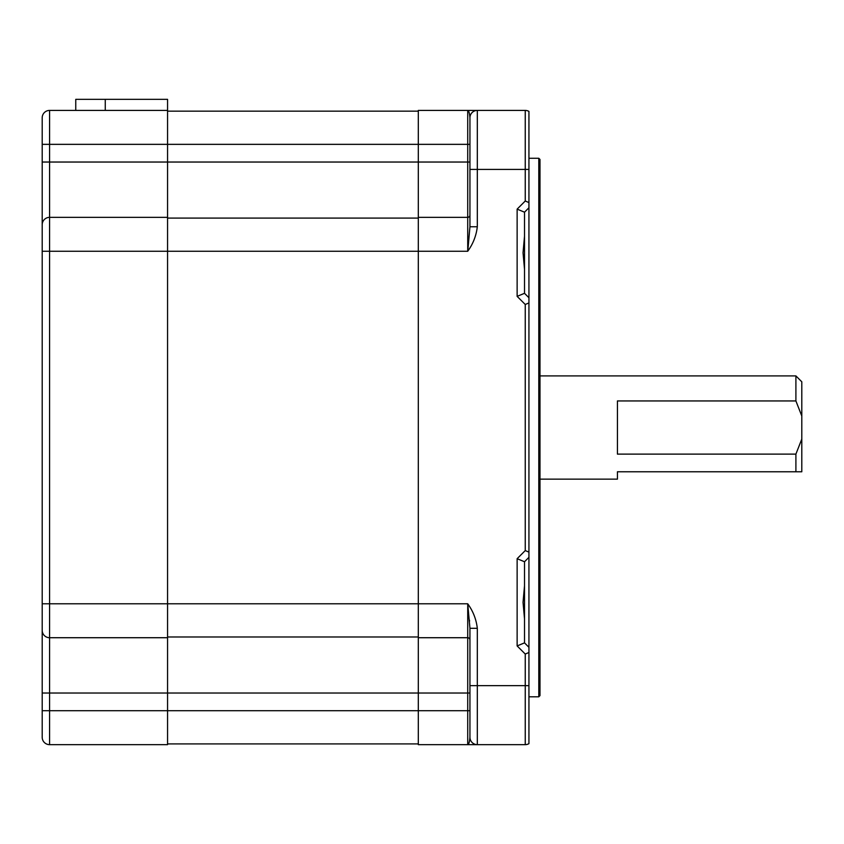 <?xml version="1.0" encoding="UTF-8"?>
<svg xmlns="http://www.w3.org/2000/svg" width="844" height="844" viewBox="0 0 844 844"><rect width="100%" height="100%" fill="white"/><g stroke="black" fill="none" stroke-linecap="round" stroke-linejoin="round"><path stroke-width="1.27" d="M801.8 416.008L801.8 381.804L795.903 375.907L795.903 400.942L801.8 416.008L801.8 471.775L617.428 471.775L617.428 479.149L539.991 479.149M801.8 439.049L795.903 454.125L617.428 454.125L617.428 400.942L795.903 400.942M795.903 454.125L795.903 471.775M538.799 696.806L539.991 695.604L539.991 159.463L538.799 158.261L538.799 696.806L528.935 696.806M528.935 207.761L524.514 212.192L517.129 209.133L525.242 201.02L528.935 202.549L528.935 111.408A7.374 7.374 0 0 0 525.242 110.416L525.242 201.02L528.935 202.549L528.935 743.659A7.374 7.374 0 0 1 525.242 744.651A7.374 7.374 0 0 0 528.935 743.659A7.374 7.374 0 0 1 525.242 744.651L477.314 744.651A7.374 7.374 0 0 1 469.939 737.266A7.374 7.374 0 0 0 477.314 744.651L467.724 744.651C468.831 744.461 469.559 742.003 469.939 737.266C469.559 742.003 468.831 744.461 467.724 744.651L467.724 710.722L418.307 710.722L418.307 744.651L467.724 744.651M528.935 647.295L524.514 642.875L524.514 561.756L517.129 558.696L517.129 645.924L525.242 654.037L528.935 652.517L525.242 654.037L525.242 685.644L528.935 685.644M528.935 557.325L524.514 561.756L524.514 585.757L523.037 602.31L524.514 618.874L524.514 642.875L517.129 645.924M525.242 110.416A7.374 7.374 0 0 1 528.935 111.408A7.374 7.374 0 0 0 525.242 110.416L418.307 110.416L418.307 144.345L467.724 144.345L467.724 110.416C468.831 110.606 469.559 113.064 469.939 117.791L469.939 226.762L467.724 251.269C473.073 243.895 476.269 235.729 477.314 226.762L469.939 226.762L468.04 248.347M528.935 297.732L524.514 293.311L524.514 252.746L524.514 285.937M524.514 212.192L524.514 236.193L523.037 252.746L524.514 269.31L524.514 293.311L517.129 296.36L525.242 304.473L525.242 550.583L517.129 558.696M528.935 302.954L525.242 304.473M528.935 552.113L525.242 550.583M105.257 110.416L105.257 99.349L167.566 99.349L167.566 110.416L49.574 110.416L49.574 144.345L42.2 144.345L42.2 117.791L42.2 630.341L42.2 603.787L49.574 603.787L49.574 251.269L167.566 251.269L167.566 744.651L49.574 744.651A7.374 7.374 0 0 1 42.2 737.266L42.2 710.722L42.2 737.266A7.374 7.374 0 0 0 49.574 744.651L49.574 637.716L167.566 637.716M524.514 635.5L524.514 569.13M525.242 744.651L525.242 685.644L477.314 685.644L477.314 628.305C476.28 619.338 473.083 611.161 467.724 603.787L469.939 628.305L469.939 737.266M468.146 607.701L467.724 603.787L418.307 603.787L418.307 251.269L467.724 251.269L467.724 217.351L418.307 217.351L418.307 144.345L167.566 144.345L167.566 251.269L418.307 251.269L418.307 217.351M524.514 236.193L524.514 252.746M418.307 637.716L418.307 603.787L49.574 603.787L49.574 637.716A7.374 7.374 0 0 1 42.2 630.341A7.374 7.374 0 0 0 49.574 637.716A7.374 7.374 0 0 1 42.2 630.341L42.2 710.722L418.307 710.722L418.307 637.716L467.724 637.716A2.216 2.216 0 0 1 469.939 639.921A2.216 2.216 0 0 0 467.724 637.716L467.724 603.787M477.314 628.305L469.939 628.305M469.549 621.163L469.443 620.108M477.314 226.762L477.314 110.416A7.374 7.374 0 0 0 469.939 117.791A7.374 7.374 0 0 1 477.314 110.416A7.374 7.374 0 0 0 469.939 117.791L469.939 169.412L528.935 169.412M477.314 744.651L477.314 685.644L469.939 685.644L469.939 710.722L467.724 710.722L467.724 637.716A2.216 2.216 0 0 1 469.939 639.921M167.566 743.912L418.307 743.912M167.566 636.977L418.307 636.977M418.307 218.09L167.566 218.09M418.307 111.155L167.566 111.155M469.939 215.136A2.216 2.216 0 0 1 467.724 217.351A2.216 2.216 0 0 0 469.939 215.136A2.216 2.216 0 0 1 467.724 217.351L467.724 144.345L469.939 144.345M167.566 217.351L49.574 217.351A7.374 7.374 0 0 0 42.2 224.726L42.2 251.269L49.574 251.269L49.574 217.351A7.374 7.374 0 0 0 42.2 224.726L42.2 162.037L49.574 162.037L49.574 144.345L167.566 144.345L167.566 110.416M105.257 99.349L75.76 99.349L75.76 110.416M42.2 117.791A7.374 7.374 0 0 1 49.574 110.416A7.374 7.374 0 0 0 42.2 117.791A7.374 7.374 0 0 1 49.574 110.416M517.129 209.133L517.129 296.36M42.2 693.019L469.939 693.019M42.2 224.726A7.374 7.374 0 0 1 49.574 217.351L49.574 162.037L469.939 162.037M42.2 737.266A7.374 7.374 0 0 0 49.574 744.651M539.991 375.907L795.903 375.907M528.935 158.261L538.799 158.261"/></g></svg>
